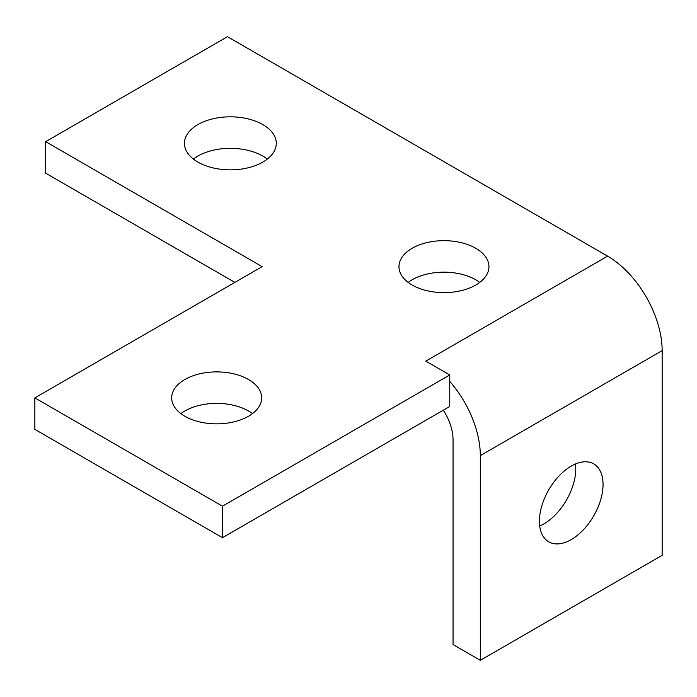 <?xml version="1.0" encoding="UTF-8"?>
<svg xmlns="http://www.w3.org/2000/svg" width="697" height="697" viewBox="0 0 697 697"><rect width="100%" height="100%" fill="white"/><g stroke="black" fill="none" stroke-linecap="round" stroke-linejoin="round"><path stroke-width="1.05" d="M571.235 539.591A45 25.981 -60 0 1 548.739 541.822A45 25.981 -60 0 1 541.839 505.761A45 25.981 -60 0 1 571.235 466.11A45 25.981 -60 0 1 593.739 463.88A45 25.981 -60 0 1 600.631 499.941A45 25.981 -60 0 1 571.235 539.591M539.705 525.974A45 25.981 120 0 0 543.965 523.848A45 25.981 120 0 0 575.495 463.975M475.781 285.021A45 25.981 180 0 1 426.738 290.649A45 25.981 180 0 1 398.963 266.646A45 25.981 180 0 1 412.136 248.28A45 25.981 180 0 1 461.179 242.643A45 25.981 180 0 1 488.954 266.646A45 25.981 180 0 1 475.781 285.021M479.754 282.398A45 25.981 0 0 0 412.136 279.776A45 25.981 0 0 0 408.163 282.398M480.32 660.312L662.15 555.335L662.15 350.635A77.14 44.538 -120 0 0 646.171 296.87A77.14 44.538 -120 0 0 607.601 256.147L425.78 361.124L449.757 374.969L449.757 381.381A77.14 44.538 60 0 1 464.35 401.847A77.14 44.538 60 0 1 480.32 455.611L480.32 660.312L453.05 644.568L453.05 439.859A38.57 22.269 -120 0 0 445.061 412.981A38.57 22.269 -120 0 0 443.344 410.167M252.471 413.617A45 25.981 0 0 0 248.498 410.995A45 25.981 0 0 0 180.88 413.617M248.498 379.499A45 25.981 180 0 1 261.68 397.874A45 25.981 180 0 1 233.896 421.877A45 25.981 180 0 1 184.853 416.24A45 25.981 180 0 1 171.68 397.874A45 25.981 180 0 1 199.455 373.871A45 25.981 180 0 1 248.498 379.499M267.308 159.09A45.924 26.512 0 0 0 262.83 156.084A45.924 26.512 0 0 0 193.409 159.09M262.83 124.597A45.924 26.512 180 0 1 276.282 143.338A45.924 26.512 180 0 1 247.932 167.838A45.924 26.512 180 0 1 197.887 162.087A45.924 26.512 180 0 1 184.435 143.338A45.924 26.512 180 0 1 212.785 118.847A45.924 26.512 180 0 1 262.83 124.597M449.757 381.381L449.757 406.464L222.474 537.683L34.85 429.361L34.85 397.874L222.474 506.196L449.757 374.969M607.601 256.147L227.475 36.688L45.645 141.665L262.133 266.646L34.85 397.874M222.474 537.683L222.474 506.196M234.854 282.398L45.645 173.152L45.645 141.665M480.32 455.611L662.15 350.635"/></g></svg>
